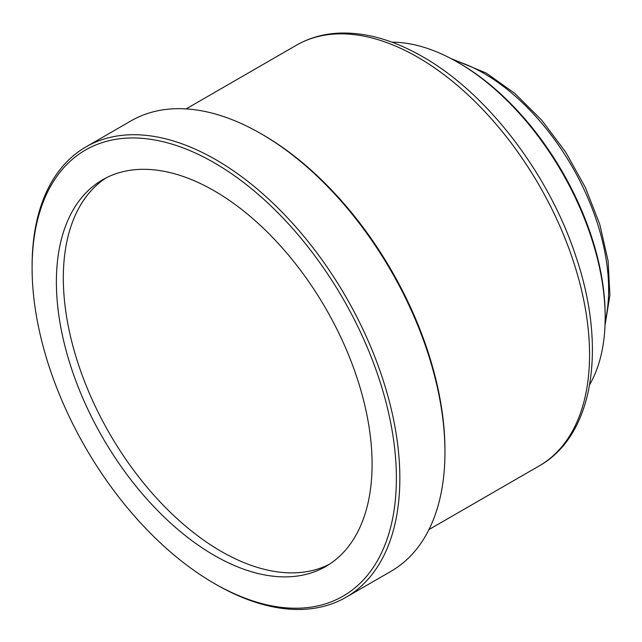 <?xml version="1.0" encoding="UTF-8"?>
<svg xmlns="http://www.w3.org/2000/svg" width="642" height="642" viewBox="0 0 642 642"><rect width="100%" height="100%" fill="white"/><g stroke="black" fill="none" stroke-linecap="round" stroke-linejoin="round"><path stroke-width="0.96" d="M589.661 384.702A208.522 120.391 -120 0 0 605.173 317.646A208.522 120.391 -120 0 0 457.73 62.266A208.522 120.391 -120 0 0 457.722 62.266A208.522 120.391 -120 0 0 391.901 42.171M459.463 63.269L457.73 62.266L459.463 63.269A206.066 118.971 60 0 1 605.173 315.639L605.173 317.646M262.811 134.74L261.077 133.737L262.811 134.74A257.578 148.719 60 0 1 444.946 450.211L444.946 452.217A260.034 150.132 -120 0 0 261.077 133.737A260.034 150.132 -120 0 0 261.069 133.737A260.034 150.132 -120 0 0 131.056 120.856L85.956 146.898A260.034 150.132 60 0 1 215.969 159.778A260.034 150.132 60 0 1 385.85 388.924A260.034 150.132 60 0 1 345.99 597.293A260.034 150.132 60 0 1 215.969 584.413L214.235 583.409A257.578 148.719 -120 0 0 396.379 478.25A257.578 148.719 -120 0 0 214.235 162.779A257.578 148.719 -120 0 0 32.1 267.939A257.578 148.719 -120 0 0 214.235 583.409L215.969 584.413M345.99 597.293L391.09 571.252A260.034 150.132 -120 0 0 444.946 452.217M329.274 564.326A223.239 128.89 60 0 1 221.177 551.366A223.239 128.89 60 0 1 76.294 357.803A223.239 128.89 60 0 1 106.147 177.858M214.235 555.37A223.239 128.89 60 0 1 68.397 358.653A223.239 128.89 60 0 1 102.624 179.768A223.239 128.89 60 0 1 214.235 190.826A223.239 128.89 60 0 1 360.074 387.543A223.239 128.89 60 0 1 325.855 566.429A223.239 128.89 60 0 1 214.235 555.37M32.1 267.939L32.1 265.94A260.034 150.132 60 0 1 85.956 146.898M296.395 45.229C309.155 37.91 323.303 33.882 338.824 33.127C365.619 32.084 393.586 39.964 422.733 56.769C487.422 93.379 549.095 174.175 575.986 256.744C606.907 347.394 593.834 435.292 539.256 465.875A242.861 140.221 -120 0 0 576.484 271.269A242.861 140.221 -120 0 0 417.83 57.258A242.861 140.221 -120 0 0 296.395 45.229L186.108 108.907M605.133 321.522A176.63 101.974 -120 0 0 483.747 73.284A176.63 101.974 -120 0 0 454.351 60.364M428.968 529.554L539.256 465.875M450.869 58.494L486.195 73.036L514.804 93.387L541.76 120.231L565.706 152.162L585.392 187.496L599.772 224.387L608.102 260.901L609.9 295.176L605.013 325.47"/></g></svg>
